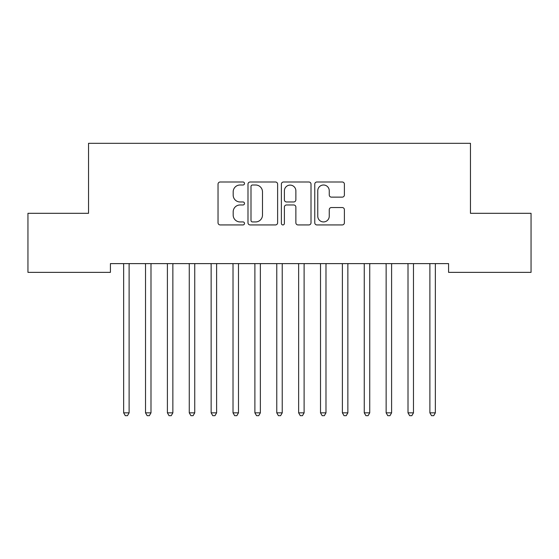 <?xml version="1.0" encoding="UTF-8"?>
<svg xmlns="http://www.w3.org/2000/svg" width="559" height="559" viewBox="0 0 559 559"><rect width="100%" height="100%" fill="white"/><g stroke="black" fill="none" stroke-linecap="round" stroke-linejoin="round"><path stroke-width="0.84" d="M244.5 183.499A1.502 1.502 0 0 0 242.997 181.996L220.19 181.996A2.145 2.145 0 0 0 218.038 184.142L218.038 222.789A2.145 2.145 0 0 0 220.19 224.935L242.997 224.935A1.502 1.502 0 0 0 244.5 223.432A1.502 1.502 0 0 0 242.997 221.93L240.049 221.93A6.869 6.869 0 0 1 233.18 215.061L233.18 211.84A6.869 6.869 0 0 1 240.049 204.971L242.997 204.971A1.502 1.502 0 0 0 244.5 203.469A1.502 1.502 0 0 0 242.997 201.967L240.049 201.967A6.869 6.869 0 0 1 233.18 195.091L233.18 191.87A6.869 6.869 0 0 1 240.049 185.001L242.997 185.001A1.502 1.502 0 0 0 244.5 183.499M342.248 197.131A2.145 2.145 0 0 0 344.393 194.986L344.393 184.142A2.145 2.145 0 0 0 342.248 181.996L316.911 181.996A2.145 2.145 0 0 0 314.766 184.142L314.766 222.789A2.145 2.145 0 0 0 316.911 224.935L342.248 224.935A2.145 2.145 0 0 0 344.393 222.789L344.393 209.695A2.145 2.145 0 0 0 342.248 207.543L331.403 207.543A2.145 2.145 0 0 0 329.258 209.695L329.258 216.186A5.744 5.744 0 0 1 323.514 221.93A5.744 5.744 0 0 1 317.771 216.186L317.771 190.745A5.744 5.744 0 0 1 323.514 185.001A5.744 5.744 0 0 1 329.258 190.745L329.258 194.986A2.145 2.145 0 0 0 331.403 197.131L342.248 197.131M448.584 263.617L110.416 263.617L110.416 272.366L27.95 272.366L27.95 213.307L88.539 213.307L88.539 143.314L470.461 143.314L470.461 213.307L531.05 213.307L531.05 272.366L448.584 272.366L448.584 263.617M277.62 184.142A2.145 2.145 0 0 0 275.475 181.996L250.139 181.996A2.145 2.145 0 0 0 247.993 184.142L247.993 222.789A2.145 2.145 0 0 0 250.139 224.935L275.475 224.935A2.145 2.145 0 0 0 277.62 222.789L277.62 184.142M283.525 181.996L308.861 181.996A2.145 2.145 0 0 1 311.007 184.142L311.007 222.789A2.145 2.145 0 0 1 308.861 224.935L298.017 224.935A2.145 2.145 0 0 1 295.872 222.789L295.872 207.116A2.145 2.145 0 0 0 293.727 204.971L286.529 204.971A2.145 2.145 0 0 0 284.384 207.116L284.384 223.432A1.502 1.502 0 0 1 282.882 224.935A1.502 1.502 0 0 1 281.38 223.432L281.38 184.142A2.145 2.145 0 0 1 283.525 181.996M252.5 185.001A1.502 1.502 0 0 0 250.998 186.503L250.998 220.428A1.502 1.502 0 0 0 252.5 221.93L255.617 221.93A6.869 6.869 0 0 0 262.485 215.061L262.485 191.87A6.869 6.869 0 0 0 255.617 185.001L252.5 185.001M295.872 190.85A5.744 5.744 0 0 0 290.128 185.106A5.744 5.744 0 0 0 284.384 190.85L284.384 199.815A2.145 2.145 0 0 0 286.529 201.967L293.727 201.967A2.145 2.145 0 0 0 295.872 199.815L295.872 190.85M123.364 263.617L123.49 263.939A2.187 2.187 0 0 1 123.651 264.756L123.651 412.842L129.115 412.842L129.115 264.756A2.187 2.187 0 0 1 129.276 263.939L129.402 263.617M129.115 412.842L127.473 415.686L125.286 415.686L123.651 412.842M145.235 263.617L145.361 263.939A2.187 2.187 0 0 1 145.522 264.756L145.522 412.842L150.993 412.842L150.993 264.756A2.187 2.187 0 0 1 151.147 263.939L151.279 263.617M150.993 412.842L149.351 415.686L147.164 415.686L145.522 412.842M167.106 263.617L167.239 263.939A2.187 2.187 0 0 1 167.4 264.756L167.4 412.842L172.864 412.842L172.864 264.756A2.187 2.187 0 0 1 173.024 263.939L173.15 263.617M172.864 412.842L171.222 415.686L169.035 415.686L167.4 412.842M188.984 263.617L189.11 263.939A2.187 2.187 0 0 1 189.27 264.756L189.27 412.842L194.742 412.842L194.742 264.756A2.187 2.187 0 0 1 194.895 263.939L195.028 263.617M194.742 412.842L193.1 415.686L190.912 415.686L189.27 412.842M210.855 263.617L210.988 263.939A2.187 2.187 0 0 1 211.141 264.756L211.141 412.842L216.612 412.842L216.612 264.756A2.187 2.187 0 0 1 216.773 263.939L216.899 263.617M216.612 412.842L214.97 415.686L212.783 415.686L211.141 412.842M232.733 263.617L232.858 263.939A2.187 2.187 0 0 1 233.019 264.756L233.019 412.842L238.483 412.842L238.483 264.756A2.187 2.187 0 0 1 238.644 263.939L238.777 263.617M238.483 412.842L236.848 415.686L234.661 415.686L233.019 412.842M254.604 263.617L254.736 263.939A2.187 2.187 0 0 1 254.89 264.756L254.89 412.842L260.361 412.842L260.361 264.756A2.187 2.187 0 0 1 260.522 263.939L260.648 263.617M260.361 412.842L258.719 415.686L256.532 415.686L254.89 412.842M276.481 263.617L276.607 263.939A2.187 2.187 0 0 1 276.768 264.756L276.768 412.842L282.232 412.842L282.232 264.756A2.187 2.187 0 0 1 282.393 263.939L282.519 263.617M282.232 412.842L280.597 415.686L278.403 415.686L276.768 412.842M298.352 263.617L298.478 263.939A2.187 2.187 0 0 1 298.639 264.756L298.639 412.842L304.11 412.842L304.11 264.756A2.187 2.187 0 0 1 304.264 263.939L304.396 263.617M304.11 412.842L302.468 415.686L300.281 415.686L298.639 412.842M320.223 263.617L320.356 263.939A2.187 2.187 0 0 1 320.517 264.756L320.517 412.842L325.981 412.842L325.981 264.756A2.187 2.187 0 0 1 326.142 263.939L326.267 263.617M325.981 412.842L324.339 415.686L322.152 415.686L320.517 412.842M342.101 263.617L342.227 263.939A2.187 2.187 0 0 1 342.387 264.756L342.387 412.842L347.859 412.842L347.859 264.756A2.187 2.187 0 0 1 348.012 263.939L348.145 263.617M347.859 412.842L346.217 415.686L344.03 415.686L342.387 412.842M363.972 263.617L364.105 263.939A2.187 2.187 0 0 1 364.258 264.756L364.258 412.842L369.73 412.842L369.73 264.756A2.187 2.187 0 0 1 369.89 263.939L370.016 263.617M369.73 412.842L368.088 415.686L365.9 415.686L364.258 412.842M385.85 263.617L385.976 263.939A2.187 2.187 0 0 1 386.136 264.756L386.136 412.842L391.6 412.842L391.6 264.756A2.187 2.187 0 0 1 391.761 263.939L391.894 263.617M391.6 412.842L389.965 415.686L387.778 415.686L386.136 412.842M407.721 263.617L407.853 263.939A2.187 2.187 0 0 1 408.007 264.756L408.007 412.842L413.478 412.842L413.478 264.756A2.187 2.187 0 0 1 413.639 263.939L413.765 263.617M413.478 412.842L411.836 415.686L409.649 415.686L408.007 412.842M429.598 263.617L429.724 263.939A2.187 2.187 0 0 1 429.885 264.756L429.885 412.842L435.349 412.842L435.349 264.756A2.187 2.187 0 0 1 435.51 263.939L435.636 263.617M435.349 412.842L433.714 415.686L431.527 415.686L429.885 412.842"/></g></svg>

